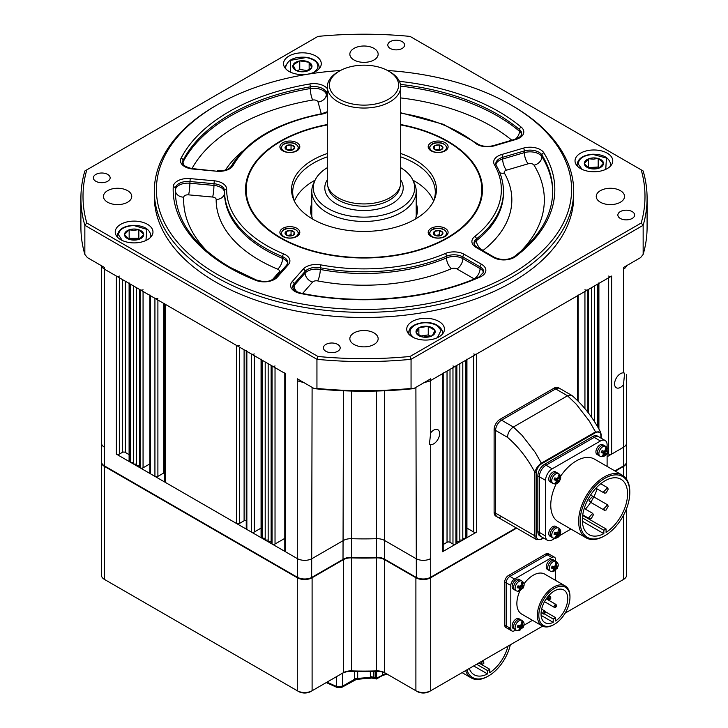 <?xml version="1.0" encoding="UTF-8"?>
<svg xmlns="http://www.w3.org/2000/svg" width="728" height="728" viewBox="0 0 728 728"><rect width="100%" height="100%" fill="white"/><g stroke="black" fill="none" stroke-linecap="round" stroke-linejoin="round"><path stroke-width="1.09" d="M217.208 274.338A207.598 119.856 0 0 0 510.792 274.338A207.598 119.856 0 0 0 510.801 104.841A207.598 119.856 0 0 0 510.792 104.841L512.275 105.697A209.7 121.066 180 0 1 512.285 105.697A209.7 121.066 180 0 1 573.7 191.3A209.7 121.066 180 0 1 444.244 303.157A209.7 121.066 180 0 1 215.725 276.913A209.7 121.066 180 0 1 154.3 191.3A209.7 121.066 180 0 1 215.716 105.697L217.199 104.841A207.598 119.856 0 0 0 217.208 274.338M632.177 211.602A8.39 4.841 0 0 0 623.041 210.556A8.39 4.841 0 0 0 617.863 215.024A8.39 4.841 0 0 0 620.32 218.455A8.39 4.841 0 0 0 629.456 219.501A8.39 4.841 0 0 0 634.634 215.024A8.39 4.841 0 0 0 632.177 211.602M337.728 344.426A8.39 4.841 0 0 0 328.592 343.37A8.39 4.841 0 0 0 323.414 347.848A8.39 4.841 0 0 0 325.871 351.269A8.39 4.841 0 0 0 335.007 352.325A8.39 4.841 0 0 0 340.185 347.848A8.39 4.841 0 0 0 337.728 344.426M107.68 174.42A8.39 4.841 0 0 0 98.544 173.373A8.39 4.841 0 0 0 93.366 177.85A8.39 4.841 0 0 0 95.823 181.272A8.39 4.841 0 0 0 104.959 182.319A8.39 4.841 0 0 0 110.137 177.85A8.39 4.841 0 0 0 107.68 174.42M402.129 41.605A8.39 4.841 0 0 0 392.993 40.559A8.39 4.841 0 0 0 387.815 45.027A8.39 4.841 0 0 0 390.272 48.458A8.39 4.841 0 0 0 399.408 49.504A8.39 4.841 0 0 0 404.586 45.027A8.39 4.841 0 0 0 402.129 41.605M315.743 56.001A18.873 10.893 0 0 0 295.177 53.645A18.873 10.893 0 0 0 283.529 63.709A18.873 10.893 0 0 0 289.052 71.417A18.873 10.893 0 0 0 309.618 73.774A18.873 10.893 0 0 0 321.276 63.709A18.873 10.893 0 0 0 315.743 56.001M147.447 224.297A18.873 10.893 0 0 0 126.881 221.94A18.873 10.893 0 0 0 115.233 232.005A18.873 10.893 0 0 0 120.757 239.703A18.873 10.893 0 0 0 141.323 242.069A18.873 10.893 0 0 0 152.971 232.005A18.873 10.893 0 0 0 147.447 224.297M438.948 321.467A18.873 10.893 0 0 0 418.382 319.101A18.873 10.893 0 0 0 406.724 329.165A18.873 10.893 0 0 0 412.257 336.873A18.873 10.893 0 0 0 432.823 339.239A18.873 10.893 0 0 0 444.471 329.165A18.873 10.893 0 0 0 438.948 321.467M607.243 153.171A18.873 10.893 0 0 0 586.677 150.805A18.873 10.893 0 0 0 575.029 160.87A18.873 10.893 0 0 0 580.553 168.578A18.873 10.893 0 0 0 601.119 170.944A18.873 10.893 0 0 0 612.767 160.87A18.873 10.893 0 0 0 607.243 153.171M327.3 124.552A118.482 68.405 0 0 0 245.518 189.589A118.482 68.405 0 0 0 280.225 237.956A118.482 68.405 0 0 0 409.336 252.789A118.482 68.405 0 0 0 482.482 189.589A118.482 68.405 0 0 0 447.775 141.223A118.482 68.405 0 0 0 400.7 124.552M154.3 191.3L154.3 196.442A209.7 121.066 0 0 0 215.725 282.045A209.7 121.066 0 0 0 444.244 308.29A209.7 121.066 0 0 0 573.7 196.442L573.7 191.3M374.01 48.403A14.151 8.172 0 0 0 358.586 46.628A14.151 8.172 0 0 0 349.849 54.181A14.151 8.172 0 0 0 353.99 59.96A14.151 8.172 0 0 0 369.414 61.734A14.151 8.172 0 0 0 378.151 54.181A14.151 8.172 0 0 0 374.01 48.403M127.609 190.663A14.151 8.172 0 0 0 112.185 188.889A14.151 8.172 0 0 0 103.449 196.442A14.151 8.172 0 0 0 107.598 202.22A14.151 8.172 0 0 0 123.023 203.986A14.151 8.172 0 0 0 131.759 196.442A14.151 8.172 0 0 0 127.609 190.663M374.01 332.914A14.151 8.172 0 0 0 358.586 331.14A14.151 8.172 0 0 0 349.849 338.693A14.151 8.172 0 0 0 353.99 344.471A14.151 8.172 0 0 0 369.414 346.246A14.151 8.172 0 0 0 378.151 338.693A14.151 8.172 0 0 0 374.01 332.914M620.402 190.663A14.151 8.172 0 0 0 604.977 188.889A14.151 8.172 0 0 0 596.241 196.442A14.151 8.172 0 0 0 600.391 202.22A14.151 8.172 0 0 0 615.815 203.986A14.151 8.172 0 0 0 624.551 196.442A14.151 8.172 0 0 0 620.402 190.663M641.195 169.852L410.055 36.4A280.999 162.235 0 0 0 317.945 36.4L86.805 169.852A280.999 162.235 0 0 0 86.805 223.023L317.945 356.474A280.999 162.235 0 0 0 410.055 356.474L641.195 223.023A280.999 162.235 0 0 0 641.195 169.852L643.152 170.98A283.092 163.445 180 0 1 647.092 198.153A283.092 163.445 180 0 1 643.152 225.316L411.056 359.314A283.092 163.445 180 0 1 316.944 359.314L316.944 388.424A283.092 163.445 0 0 0 411.056 388.424L413.641 388.652A280.999 162.235 180 0 1 314.36 388.652L297.279 378.788L297.279 380.498A10.483 6.052 0 0 0 303.203 382.209A10.483 6.052 180 0 1 297.279 380.498L297.279 558.567A10.483 6.052 0 0 0 312.103 558.567L343.461 540.458A10.483 6.052 180 0 1 351.46 538.693A225.425 130.148 0 0 0 376.54 538.693A10.483 6.052 180 0 1 384.539 540.458L415.897 558.567L384.539 540.458A10.483 6.052 0 0 0 376.54 538.693A225.425 130.148 180 0 1 351.46 538.693A10.483 6.052 0 0 0 343.461 540.458L312.103 558.567A10.483 6.052 180 0 1 297.279 558.567L116.371 454.117A2.093 1.21 0 0 0 119.337 454.117L122.304 452.406A2.093 1.21 0 0 1 125.271 452.406L129.102 454.627M410.055 356.474L411.056 359.314L411.056 388.424M641.195 223.023L643.152 225.316L643.152 254.427L640.576 257.63L623.486 267.495L623.486 269.205A10.483 6.052 0 0 0 626.453 265.784A10.483 6.052 180 0 1 623.486 269.205L623.486 372.854A8.39 4.841 120 0 0 620.52 373.646A8.39 4.841 120 0 0 615.042 381.044A8.39 4.841 120 0 0 616.325 387.76A8.39 4.841 120 0 0 620.52 387.341A8.39 4.841 120 0 0 623.486 384.721L623.486 447.274A10.483 6.052 0 0 0 626.562 442.988A10.483 6.052 180 0 1 623.486 447.274L607.106 456.729M608.663 276.058A2.093 1.21 180 0 0 611.629 276.058L430.721 380.498L430.721 378.788L413.641 388.652M643.152 254.427A283.092 163.445 0 0 0 647.092 227.254L647.092 198.153M317.945 356.474L316.944 359.314L84.848 225.316A283.092 163.445 180 0 1 80.908 198.153L80.908 227.254A283.092 163.445 0 0 0 84.848 254.427L87.424 257.63L104.513 267.495L104.513 269.205L285.412 373.646A2.093 1.21 180 0 1 284.794 372.791M86.805 223.023L84.848 225.316L84.848 254.427M80.908 198.153A283.092 163.445 180 0 1 84.848 170.98L86.805 169.852M430.721 432.778L429.393 444.207L430.721 444.644A8.39 4.841 120 0 0 433.688 443.843A8.39 4.841 120 0 0 439.175 436.454A8.39 4.841 120 0 0 437.883 429.729A8.39 4.841 120 0 0 433.688 430.148A8.39 4.841 120 0 0 430.721 432.778L430.721 380.498A10.483 6.052 180 0 1 424.797 382.209A10.483 6.052 180 0 0 430.721 380.498L442.588 373.646A2.093 1.21 0 0 0 443.206 372.791M101.438 265.72L101.438 442.988A10.483 6.052 180 0 0 104.513 447.274A10.483 6.052 180 0 1 101.438 442.988L101.438 461.652A10.483 6.052 0 0 0 104.513 465.938L104.513 269.205A10.483 6.052 180 0 1 101.547 265.784A10.483 6.052 180 0 0 104.513 269.205L116.371 276.058A2.093 1.21 0 0 0 119.337 276.058M314.36 388.652L316.944 388.424M512.285 105.697L510.801 104.841A207.598 119.856 0 0 0 387.542 70.507M340.458 70.507A207.598 119.856 0 0 0 217.199 104.841M623.486 372.854L624.615 373.173L623.486 384.721M611.629 276.058L611.629 454.117L623.486 447.274L623.486 465.938A10.483 6.052 0 0 0 626.562 461.652L626.562 374.501M611.629 454.117A2.093 1.21 180 0 1 608.663 454.117L607.106 453.226M473.728 355.674L473.728 532.022A2.093 1.21 0 0 0 476.694 532.022L442.588 551.715A2.093 1.21 0 0 0 443.206 550.859L443.206 373.291M473.728 532.022L466.93 528.1M466.311 538.019L465.765 538.329L465.765 360.269L466.311 359.951L466.311 538.019A2.093 1.21 0 0 0 466.93 537.164L466.93 359.596M462.799 538.329L465.765 538.329M459.832 540.049L462.799 540.049L462.799 361.98M456.866 541.759L459.832 541.759L459.832 363.691M452.971 365.938A2.093 1.21 0 0 0 455.937 365.938L456.866 365.401L456.866 543.47L455.937 544.007A2.093 1.21 0 0 1 452.971 544.007L450.004 542.296A2.093 1.21 0 0 0 447.038 542.296L443.206 544.508M104.959 466.193L104.513 465.938L104.959 466.193A9.855 5.688 180 0 1 104.95 466.184L297.279 577.222A10.483 6.052 0 0 0 312.103 577.222L343.461 559.122A10.483 6.052 180 0 1 351.46 557.357A225.425 130.148 0 0 0 376.54 557.357A10.483 6.052 180 0 1 384.539 559.122L415.897 577.222A10.483 6.052 0 0 0 430.721 577.222L430.721 558.567A10.483 6.052 180 0 1 415.897 558.567A10.483 6.052 180 0 0 430.721 558.567L430.721 444.644M285.412 373.646L285.412 551.715L297.279 558.567L297.716 577.486A9.855 5.688 180 0 0 311.657 577.486L312.103 387.341M285.412 551.715A2.093 1.21 180 0 1 284.794 550.859L284.794 373.291M275.029 367.658L275.029 544.007L284.794 538.374M275.029 544.007A2.093 1.21 180 0 1 272.063 544.007L271.135 543.47L271.135 365.401L272.063 365.938L272.063 544.007M271.135 541.759L268.168 541.759L268.168 363.691M268.168 540.049L265.201 540.049L265.201 361.98M265.201 538.329L261.689 538.019A2.093 1.21 180 0 1 261.07 537.164L261.07 359.596M254.272 355.674L254.272 532.022L261.07 528.1M254.272 532.022A2.093 1.21 180 0 1 251.306 532.022L246.856 529.456A2.093 1.21 180 0 1 246.246 528.601L246.246 351.033M246.246 520.475A2.093 1.21 0 0 0 244.108 520.766L239.448 523.459A2.093 1.21 180 0 1 236.482 523.459L165.311 482.373A2.093 1.21 0 0 1 164.692 481.517L164.692 303.949M163.718 303.385L163.718 473.018A2.093 1.21 180 0 1 164.692 472.7M163.718 473.018L157.894 476.376A2.093 1.21 0 0 1 154.928 476.376L150.478 473.81A2.093 1.21 0 0 1 149.868 472.954L149.868 295.386M140.094 467.822L139.548 467.503L139.548 289.435L140.094 289.753L140.094 467.822A2.093 1.21 0 0 0 143.061 467.822L149.868 463.891M136.591 287.724L136.591 465.793L139.548 465.793M133.624 286.013L133.624 464.082L136.591 464.082M129.102 282.901A2.093 1.21 0 0 0 129.721 283.756L130.658 284.302L130.658 462.371L133.624 462.371M130.658 462.371L129.721 461.825A2.093 1.21 0 0 1 129.102 460.97L129.102 283.401M140.094 289.753A2.093 1.21 0 0 0 143.061 289.753M149.868 294.886A2.093 1.21 0 0 0 150.478 295.741L154.928 298.316A2.093 1.21 0 0 0 157.894 298.316M164.692 303.449A2.093 1.21 0 0 0 165.311 304.304L236.482 345.4L236.482 523.459M239.448 345.4A2.093 1.21 180 0 1 236.482 345.4M254.272 353.954A2.093 1.21 180 0 1 251.306 353.954L246.856 351.387A2.093 1.21 180 0 1 246.246 350.532M262.235 538.329L262.235 360.269L261.689 359.951A2.093 1.21 180 0 1 261.07 359.095M275.029 365.938A2.093 1.21 180 0 1 272.063 365.938M466.311 359.951A2.093 1.21 0 0 0 466.93 359.095M473.728 353.954A2.093 1.21 0 0 0 476.694 353.954L577.522 295.741L577.522 400.582M578.132 294.886A2.093 1.21 180 0 1 577.522 295.741M588.452 412.985L588.452 289.435L587.905 289.753A2.093 1.21 180 0 1 584.939 289.753M591.409 287.724L591.409 417.026M594.376 286.013L594.376 421.43M598.898 282.901A2.093 1.21 180 0 1 598.28 283.756L597.342 284.302L597.342 426.271M296.906 142.715A9.964 5.751 0 0 0 286.049 141.469A9.964 5.751 0 0 0 279.898 146.783A9.964 5.751 0 0 0 282.819 150.851A9.964 5.751 0 0 0 293.675 152.097A9.964 5.751 0 0 0 299.818 146.783A9.964 5.751 0 0 0 296.906 142.715M296.906 228.328A9.964 5.751 0 0 0 286.049 227.081A9.964 5.751 0 0 0 279.898 232.396A9.964 5.751 0 0 0 282.819 236.464A9.964 5.751 0 0 0 293.675 237.71A9.964 5.751 0 0 0 299.818 232.396A9.964 5.751 0 0 0 296.906 228.328M445.181 142.715A9.964 5.751 0 0 0 434.325 141.469A9.964 5.751 0 0 0 428.182 146.783A9.964 5.751 0 0 0 431.094 150.851A9.964 5.751 0 0 0 441.951 152.097A9.964 5.751 0 0 0 448.102 146.783A9.964 5.751 0 0 0 445.181 142.715M445.181 228.328A9.964 5.751 0 0 0 434.325 227.081A9.964 5.751 0 0 0 428.182 232.396A9.964 5.751 0 0 0 431.094 236.464A9.964 5.751 0 0 0 441.951 237.71A9.964 5.751 0 0 0 448.102 232.396A9.964 5.751 0 0 0 445.181 228.328M311.784 203.476A53.472 30.876 0 0 0 310.528 210.137A53.472 30.876 0 0 0 312.904 219.237M311.784 208.618A53.472 30.876 0 0 0 310.71 212.703M433.415 201.556A71.299 41.159 0 0 0 435.299 192.156A71.299 41.159 0 0 0 414.414 163.054A71.299 41.159 0 0 0 400.7 156.866M327.3 156.866A71.299 41.159 0 0 0 292.702 192.156A71.299 41.159 0 0 0 294.585 201.556M433.579 201.146A71.299 41.159 0 0 0 414.414 181.026A71.299 41.159 0 0 0 412.903 180.18M315.097 180.18A71.299 41.159 0 0 0 294.421 201.146M327.3 153.526A72.445 41.824 0 0 0 293.994 200.355A72.445 41.824 0 0 0 312.776 219.164A72.445 41.824 0 0 0 382.801 229.984A72.445 41.824 0 0 0 434.006 200.355A72.445 41.824 0 0 0 415.224 160.014A72.445 41.824 0 0 0 400.7 153.526M327.3 124.934A117.854 68.041 0 0 0 280.662 141.478A117.854 68.041 0 0 0 280.671 237.701A117.854 68.041 0 0 0 447.329 237.701A117.854 68.041 0 0 0 447.338 141.478A117.854 68.041 0 0 0 447.329 141.478L447.775 141.733A118.482 68.405 0 0 1 482.482 189.844M280.444 141.605A118.482 68.405 0 0 0 280.225 141.733A118.482 68.405 0 0 0 245.518 189.844M447.329 141.478A117.854 68.041 0 0 0 400.7 124.934M415.096 219.237A53.472 30.876 0 0 0 417.472 210.137A53.472 30.876 0 0 0 416.216 203.476M417.29 212.703A53.472 30.876 0 0 0 416.216 208.618M292.128 152.261A8.317 4.805 180 0 1 281.854 148.949A8.317 4.805 180 0 1 287.587 143.025A8.317 4.805 180 0 1 297.861 146.328A8.317 4.805 180 0 1 292.128 152.261M288.752 150.341L293.266 149.604A4.805 2.776 180 0 1 291.173 150.314A4.805 2.776 180 0 1 288.752 150.341L285.203 148.403L286.386 145.691L286.386 149.322M287.251 149.832L291.045 149.213L292.338 149.932M293.266 149.604L294.522 146.874L291.045 144.927L286.386 145.691M291.045 149.213L291.045 144.927M291.1 144.963A4.805 2.776 180 0 1 294.467 146.847M294.503 146.919A4.805 2.776 180 0 1 293.357 149.549M288.625 150.323A4.805 2.776 180 0 1 285.258 148.439M285.221 148.366A4.805 2.776 180 0 1 286.368 145.737M286.459 145.682A4.805 2.776 180 0 1 290.973 144.945M440.413 152.261A8.317 4.805 180 0 1 430.139 148.949A8.317 4.805 180 0 1 435.872 143.025A8.317 4.805 180 0 1 446.146 146.328A8.317 4.805 180 0 1 440.413 152.261M437.028 150.341L441.541 149.604A4.805 2.776 180 0 1 439.448 150.314A4.805 2.776 180 0 1 437.028 150.341L433.479 148.403L434.661 145.691L434.661 149.322M435.535 149.832L439.321 149.213L440.613 149.932M441.541 149.604L442.797 146.874L439.321 144.927L434.661 145.691M439.321 149.213L439.321 144.927M439.375 144.963A4.805 2.776 180 0 1 442.742 146.847M442.779 146.919A4.805 2.776 180 0 1 441.632 149.549M436.9 150.323A4.805 2.776 180 0 1 433.533 148.439M433.497 148.366A4.805 2.776 180 0 1 434.643 145.737M434.734 145.682A4.805 2.776 180 0 1 439.248 144.945M440.413 237.865A8.317 4.805 180 0 1 430.139 234.562A8.317 4.805 180 0 1 435.872 228.628A8.317 4.805 180 0 1 446.146 231.941A8.317 4.805 180 0 1 440.413 237.865M437.028 235.945L441.541 235.208A4.805 2.776 180 0 1 439.448 235.918A4.805 2.776 180 0 1 437.028 235.945L433.479 234.016L434.643 231.34L434.661 234.935M435.535 235.444L439.321 234.816L440.613 235.544M441.541 235.208L442.742 232.45L439.321 230.539L434.643 231.34A4.805 2.776 180 0 0 433.497 233.97M439.321 234.816L439.321 230.539M439.375 230.567A4.805 2.776 180 0 1 442.742 232.45M442.779 232.532A4.805 2.776 180 0 1 441.632 235.153M436.9 235.927A4.805 2.776 180 0 1 433.533 234.043M434.734 231.286A4.805 2.776 180 0 1 439.248 230.548M292.128 237.865A8.317 4.805 180 0 1 281.854 234.562A8.317 4.805 180 0 1 287.587 228.628A8.317 4.805 180 0 1 297.861 231.941A8.317 4.805 180 0 1 292.128 237.865M288.752 235.945L293.266 235.208A4.805 2.776 180 0 1 291.173 235.918A4.805 2.776 180 0 1 288.752 235.945L285.203 234.016L286.368 231.34L286.386 234.935M287.251 235.444L291.045 234.816L292.338 235.544M293.266 235.208L294.467 232.45L291.045 230.539L286.368 231.34A4.805 2.776 180 0 0 285.221 233.97M291.045 234.816L291.045 230.539M291.1 230.567A4.805 2.776 180 0 1 294.467 232.45M294.503 232.532A4.805 2.776 180 0 1 293.357 235.153M288.625 235.927A4.805 2.776 180 0 1 285.258 234.043M286.459 231.286A4.805 2.776 180 0 1 290.973 230.548M428.392 326.435A9.591 5.542 180 0 1 432.496 327.882A9.591 5.542 180 0 1 434.862 330.294L434.944 330.485A9.591 5.542 180 0 1 432.387 335.644L432.159 335.781A9.591 5.542 180 0 1 423.123 337.091L422.813 337.037A9.591 5.542 180 0 1 416.334 333.178L416.261 332.987A9.591 5.542 180 0 1 418.809 327.827L419.046 327.691A9.591 5.542 180 0 1 428.073 326.39L434.862 330.294M430.603 336.318L428.255 334.916L420.293 336.072M418.864 335.217L418.864 327.718M418.809 327.827L416.261 332.987M428.255 334.916L428.255 326.362M428.073 326.39L419.046 327.691M432.387 335.644L434.944 330.485M423.123 337.091L432.159 335.781M416.334 333.178L422.813 337.037M597.997 158.431L593.356 159.177L588.715 158.786A9.591 5.542 180 0 1 593.275 157.912A9.591 5.542 180 0 1 597.997 158.431L598.298 158.522A9.591 5.542 180 0 1 603.457 162.99L603.476 163.181A9.591 5.542 180 0 1 599.353 167.995L598.189 166.985L588.242 167.686M603.476 163.181L599.08 168.104A9.591 5.542 180 0 1 589.798 168.45L589.498 168.359A9.591 5.542 180 0 1 584.338 163.891L584.32 163.7A9.591 5.542 180 0 1 588.442 158.886L588.715 158.786M584.338 163.891L589.498 168.359M588.524 167.349L588.524 158.786M588.442 158.886L584.32 163.7M598.189 166.985L598.189 158.431M603.457 162.99L598.298 158.522M589.798 168.45L599.08 168.104M304.868 71.626A9.591 5.542 180 0 1 300.054 71.644A9.591 5.542 180 0 1 295.841 70.316L295.604 70.188A9.591 5.542 180 0 1 293.056 65.01L293.138 64.828A9.591 5.542 180 0 1 299.618 60.979L299.936 60.925A9.591 5.542 180 0 1 308.963 62.235L309.2 62.371A9.591 5.542 180 0 1 311.739 67.54L311.657 67.722A9.591 5.542 180 0 1 305.178 71.581L300.355 71.544L295.841 70.316M307.698 70.616L299.754 69.46L297.397 70.862M309.145 62.262L309.145 69.752M311.739 67.54L309.2 62.371M305.178 71.581L311.657 67.722M293.056 65.01L295.604 70.188M299.754 69.46L299.754 60.897M299.618 60.979L293.138 64.828M308.963 62.235L299.936 60.925M129.347 229.766A9.591 5.542 180 0 1 133.979 229.029A9.591 5.542 180 0 1 138.657 229.693L138.939 229.784A9.591 5.542 180 0 1 143.689 234.407L143.698 234.598A9.591 5.542 180 0 1 139.139 239.285L138.857 239.385A9.591 5.542 180 0 1 129.557 239.448L129.266 239.357A9.591 5.542 180 0 1 124.515 234.734L124.506 234.543A9.591 5.542 180 0 1 129.065 229.857L133.998 230.294L138.657 229.693M139.612 239.002L138.839 238.256L129.156 238.32L128.556 238.939M124.515 234.734L129.266 239.357M129.156 238.32L129.156 229.766M129.065 229.857L124.506 234.543M138.839 238.256L138.839 229.693M143.689 234.407L138.939 229.784M139.139 239.285L143.698 234.598M129.557 239.448L138.857 239.385M357.685 671.525L357.685 678.405L370.379 677.359L370.315 671.525M376.604 671.371L376.613 678.196L376.103 678.742L375.12 678.059L375.12 671.416M375.166 678.341A1.046 0.701 171.1 0 0 376.613 678.196L385.904 673.427M373.555 671.462L373.218 677.622M355.209 679.106L354.445 679.106A4.195 2.421 0 0 1 357.685 678.405L356.529 679.342L371.899 678.059L370.379 677.359A4.195 2.43 -11.1 0 1 373.537 677.641M326.253 682.573L337.219 687.523A2.093 1.356 -66.6 0 1 336.573 686.449L336.573 676.621M342.497 673.209L342.497 686.231L336.573 686.449A469.724 271.198 -120 0 1 326.981 682.154M357.666 678.478A4.195 2.566 -3.1 0 0 354.445 679.333L342.497 686.231A2.093 1.21 60 0 1 342.069 687.196L342.069 687.196A2.093 1.21 60 0 1 341.204 687.187M376.604 678.059A1.046 0.61 180 0 1 375.12 678.059A469.724 271.198 -120 0 1 373.555 677.459A4.195 2.421 0 0 0 370.315 676.749M608.217 506.26L607.562 504.813L603.767 508.827L604.422 510.264L606.096 510.046L608.217 506.26M593.384 514.814L592.738 513.376L588.943 517.39L589.589 518.827L591.273 518.609L593.384 514.814M608.217 489.134L607.562 487.696L603.767 491.7L604.422 493.138L606.096 492.92L608.217 489.134M593.384 497.697L592.738 496.259L588.943 500.263L589.589 501.701L591.273 501.483L593.384 497.697M629.793 492.601A35.126 20.275 120 0 0 604.95 478.26A35.126 20.275 120 0 0 580.116 521.284A35.126 20.275 120 0 0 604.95 535.617A35.126 20.275 120 0 0 629.793 492.601L629.793 491.746A36.172 20.884 -60 0 0 622.294 475.184L594.421 459.095A36.172 20.884 120 0 0 560.524 476.34M604.95 535.617L604.213 536.045A36.172 20.884 -60 0 1 586.122 537.837A36.172 20.884 -60 0 1 578.633 521.284A36.172 20.884 -60 0 1 594.421 484.875A36.172 20.884 -60 0 1 622.294 475.184M585.376 509.127A31.977 18.464 120 0 0 590.672 502.329M593.82 496.878A31.977 18.464 120 0 0 597.06 488.898M606.069 532.377A31.977 18.464 120 0 0 627.563 493.884A31.977 18.464 120 0 0 620.939 479.242A31.977 18.464 120 0 0 596.296 487.815A31.977 18.464 120 0 0 582.336 519.992A31.977 18.464 120 0 0 588.961 534.634A31.977 18.464 120 0 0 603.84 533.66L603.84 530.266L606.069 528.983L606.069 532.377M556.228 483.765A36.172 20.884 120 0 0 550.759 505.187A36.172 20.884 120 0 0 558.249 521.749L586.122 537.837M607.106 466.411L607.106 453.044M607.106 447.738L607.106 444.835A9.437 5.451 120 0 0 605.15 440.513A9.437 5.451 120 0 0 600.427 440.977L552.243 468.805A9.437 5.451 120 0 0 545.563 480.362L545.563 536.008A9.437 5.451 120 0 0 547.52 540.322A9.437 5.451 120 0 0 552.243 539.858L554.754 538.401M559.432 535.708L570.934 529.065M547.52 540.322L539.812 535.872A9.437 5.451 -60 0 1 537.856 531.549L539.339 532.414A9.437 5.451 120 0 0 541.295 536.727A9.437 5.451 -60 0 1 539.339 532.414L539.339 476.767L539.339 532.414L545.563 536.008M537.856 531.549L537.856 475.912A9.437 5.451 -60 0 1 544.526 464.355L546.009 465.21A9.437 5.451 120 0 0 539.339 476.767A9.437 5.451 -60 0 1 546.009 465.21L594.203 437.382L546.009 465.21L552.243 468.805M544.526 464.355L592.719 436.527A9.437 5.451 -60 0 1 597.442 436.063L598.926 436.918A9.437 5.451 120 0 0 594.203 437.382A9.437 5.451 -60 0 1 598.926 436.918L605.15 440.513M603.84 533.66L582.373 521.266M603.84 530.266L582.409 517.899M606.069 528.983L582.655 515.47M601.182 438.22L601.182 434.652A1.046 0.61 180 0 1 600.873 435.089C600.454 431.895 598.725 431.049 595.686 432.559A1.046 0.61 -120 0 0 595.513 431.904L600.664 432.323C593.138 417.79 583.619 405.569 572.117 395.65L567.512 395.777L513.395 427.027L522.094 435.362L535.135 452.243L541.386 463.154L595.513 431.904L589.252 420.993L576.212 404.122L567.512 395.777L555.655 388.925A8.39 4.841 -60 0 1 559.841 388.515A8.39 4.841 120 0 0 555.655 388.925L501.528 420.174A8.39 4.841 120 0 0 495.595 430.448L495.595 513.149L495.595 430.448A8.39 4.841 -60 0 1 501.528 420.174L555.655 388.925L554.172 388.07A8.39 4.841 -60 0 1 558.358 387.66L571.671 395.34M541.559 463.8C538.52 465.811 536.791 468.65 536.372 472.326A1.046 0.61 180 0 1 534.889 472.326C535.899 468.504 538.065 465.447 541.386 463.154A1.046 0.61 -120 0 1 541.559 463.8L595.686 432.559M501.528 516.571A8.39 4.841 -60 0 1 497.333 516.989A8.39 4.841 -60 0 1 495.595 513.149L534.889 535.835L534.889 472.326C527.509 458.331 518.363 446.655 507.462 437.3L494.112 429.593A8.39 4.841 -60 0 1 500.045 419.319L554.172 388.07M500.045 419.319L513.395 427.027C509.791 429.511 507.807 432.933 507.462 437.3M536.372 472.326L536.372 535.835A1.046 0.61 180 0 1 534.889 535.835A8.39 4.841 -60 0 0 536.627 539.675L495.85 516.134A8.39 4.841 -60 0 1 494.112 512.294L494.112 429.593M497.333 516.989A8.39 4.841 -60 0 1 495.595 513.149L494.112 512.294M555.455 538.156L558.149 535.326L559.586 535.335L560.414 533.433L558.977 533.424L559.705 529.684L558.476 529.438L557.748 533.178L554.873 532.332L554.044 534.234L556.92 535.08L554.754 537.983L555.455 538.156M560.414 533.433L559.705 533.569A2.521 1.456 120 0 0 559.468 532.305M557.657 536.445A2.521 1.456 120 0 0 558.876 535.462L559.586 535.335L557.339 534.043L557.712 533.169M552.006 537.237A5.66 3.267 -60 0 1 551.415 537.009A5.66 3.267 -60 0 1 551.151 530.958A5.66 3.267 -60 0 1 556.474 526.981A5.66 3.267 -60 0 1 557.075 527.209L558.558 528.064C560.533 529.383 561.151 531.203 560.433 533.533M557.912 532.805L558.977 533.424M555.027 533.979L557.339 534.043M555.182 533.606L558.149 535.326M555.173 537.765L555.983 538.229M554.408 533.624L556.92 535.08M551.415 537.009L549.931 536.154A5.66 3.267 -60 0 1 549.667 530.102A5.66 3.267 -60 0 1 554.991 526.126A5.66 3.267 -60 0 1 555.591 526.353L557.075 527.209A5.66 3.267 -60 0 0 556.474 526.981A5.66 3.267 -60 0 0 551.151 530.958A5.66 3.267 -60 0 0 551.415 537.009L552.898 537.874A5.66 3.267 -60 0 1 552.634 531.813A5.66 3.267 -60 0 1 557.957 527.836A5.66 3.267 -60 0 1 558.558 528.064M555.455 483.71L558.149 480.871L559.586 480.89L560.414 478.988L558.977 478.979L559.705 475.238L558.476 474.993L557.748 478.733L554.873 477.887L554.044 479.788L556.92 480.626L554.754 483.538L555.455 483.71M560.414 478.988L559.705 479.124A2.521 1.456 120 0 0 559.468 477.85M557.657 482A2.521 1.456 120 0 0 558.876 481.017L559.586 480.89L557.339 479.588L557.712 478.724M552.006 482.791A5.66 3.267 -60 0 1 551.415 482.564A5.66 3.267 -60 0 1 551.151 476.512A5.66 3.267 -60 0 1 556.474 472.536A5.66 3.267 -60 0 1 557.075 472.763L558.558 473.619C560.533 474.938 561.151 476.758 560.433 479.088M557.912 478.36L558.977 478.979M555.027 479.534L557.339 479.588M555.182 479.16L558.149 480.871M555.173 483.31L555.983 483.783M554.408 479.179L556.92 480.626M551.415 482.564L549.931 481.709A5.66 3.267 -60 0 1 549.667 475.657A5.66 3.267 -60 0 1 554.991 471.68A5.66 3.267 -60 0 1 555.591 471.899L557.075 472.763A5.66 3.267 -60 0 0 556.474 472.536A5.66 3.267 -60 0 0 551.151 476.512A5.66 3.267 -60 0 0 551.415 482.564L552.898 483.419A5.66 3.267 -60 0 1 552.634 477.368A5.66 3.267 -60 0 1 557.957 473.391A5.66 3.267 -60 0 1 558.558 473.619M602.602 456.483L605.305 453.653L606.733 453.662L607.562 451.769L606.133 451.751L606.861 448.011L605.632 447.766L604.904 451.506L602.029 450.659L601.201 452.561L604.076 453.408L601.901 456.31L602.602 456.483M607.562 451.769L606.861 451.897A2.521 1.456 120 0 0 606.615 450.632M604.813 454.773A2.521 1.456 120 0 0 606.033 453.799L606.733 453.662L604.495 452.37L604.868 451.506M599.162 455.564A5.66 3.267 -60 0 1 598.562 455.346A5.66 3.267 -60 0 1 598.307 449.285A5.66 3.267 -60 0 1 603.63 445.309A5.66 3.267 -60 0 1 604.222 445.536L605.705 446.391C607.68 447.711 608.308 449.531 607.58 451.861M605.059 451.132L606.133 451.751M602.174 452.306L604.495 452.37M602.338 451.942L605.305 453.653M602.329 456.092L603.139 456.556M601.555 451.952L604.076 453.408M598.562 455.346L597.078 454.49A5.66 3.267 -60 0 1 596.824 448.43A5.66 3.267 -60 0 1 602.147 444.453A5.66 3.267 -60 0 1 602.739 444.681L604.222 445.536A5.66 3.267 -60 0 0 603.63 445.309A5.66 3.267 -60 0 0 598.307 449.285A5.66 3.267 -60 0 0 598.562 455.346L600.045 456.201A5.66 3.267 -60 0 1 599.79 450.141A5.66 3.267 -60 0 1 605.114 446.173A5.66 3.267 -60 0 1 605.705 446.391M483.765 661.743L483.792 663.663L481.781 664.227L481.435 663.454C482.227 661.233 483.019 660.778 483.811 662.089L482.582 660.806M469.26 668.495A28.938 16.708 120 0 0 474.155 674.756A28.938 16.708 120 0 0 487.514 673.928L487.514 670.543L489.744 669.26L489.744 672.645A28.938 16.708 120 0 0 507.998 646.127M466.921 669.842A32.087 18.528 120 0 0 488.625 675.893A32.087 18.528 120 0 0 510.337 644.78M488.625 675.893L487.887 676.321A33.133 19.128 -60 0 1 471.325 677.959A33.133 19.128 -60 0 1 465.638 670.588M487.514 673.928L473.682 665.947M487.514 670.543L476.622 664.255L475.002 665.183M489.744 669.26L478.842 662.962M623.486 465.938L623.041 466.193A9.855 5.688 180 0 1 623.041 466.193L614.878 470.907M430.284 577.486L430.721 577.222L430.284 577.486A9.855 5.688 180 0 1 416.343 577.486L415.897 387.341M384.985 559.377L384.539 559.122L384.985 559.377A11.111 6.415 0 0 0 376.512 557.511A224.797 129.784 180 0 1 351.488 557.511A11.111 6.415 0 0 0 343.015 559.377L343.461 390.763M101.438 374.501L101.438 393.166M430.721 577.222L516.197 527.882M516.643 528.137L430.721 577.741A10.483 6.052 180 0 1 415.897 577.741L384.539 559.632A10.483 6.052 0 0 0 376.54 557.875A225.425 130.148 180 0 1 351.46 557.875A10.483 6.052 0 0 0 343.461 559.632L312.103 577.741A10.483 6.052 180 0 1 297.279 577.741L104.513 466.448A10.483 6.052 180 0 1 101.438 462.171L101.438 575.175A10.483 6.052 0 0 0 104.513 579.452L297.279 690.745A10.483 6.052 0 0 0 312.103 690.745L343.461 672.636A10.483 6.052 180 0 1 351.46 670.879A225.425 130.148 0 0 0 376.54 670.879A10.483 6.052 180 0 1 384.539 672.636L415.897 690.745A10.483 6.052 0 0 0 430.721 690.745L542.615 626.144M565.128 613.149L623.486 579.452A10.483 6.052 0 0 0 626.562 575.175L626.562 508.608M626.553 461.916A10.483 6.052 180 0 1 626.562 462.171A10.483 6.052 180 0 1 623.486 466.448L615.324 471.162M105.997 580.307L104.513 579.452L105.997 580.307A8.39 4.841 180 0 1 105.979 580.298M101.438 506.688L101.438 393.684M386.022 673.5L384.539 672.636L386.022 673.5A12.585 7.262 0 0 0 376.431 671.38A223.332 128.938 180 0 1 351.569 671.38A12.585 7.262 0 0 0 341.978 673.5L343.461 672.636L343.461 559.632M312.103 577.741L312.103 690.745L310.619 691.6A8.39 4.841 180 0 1 298.753 691.6L297.279 690.745L297.279 577.741M622.021 580.298A8.39 4.841 180 0 1 622.003 580.307L623.486 579.452L623.486 515.333M429.247 691.6L430.721 690.745L429.247 691.6A8.39 4.841 180 0 1 417.381 691.6L415.897 690.745L415.897 577.741M554.39 588.351A22.022 12.713 120 0 0 538.82 615.324A22.022 12.713 120 0 0 554.39 624.315L553.653 624.742A23.069 13.313 -60 0 1 542.114 625.88A23.069 13.313 -60 0 1 538.584 607.398A23.069 13.313 -60 0 1 553.653 587.068A23.069 13.313 -60 0 1 565.183 585.931A23.069 13.313 -60 0 1 569.96 596.487L569.96 597.342A22.022 12.713 120 0 0 554.39 588.351M565.183 585.931L544.717 574.119A23.069 13.313 120 0 0 533.187 575.256A23.069 13.313 120 0 0 523.933 583.929M519.756 591.154A23.069 13.313 120 0 0 521.658 614.068L542.114 625.88M555.564 561.088L555.564 559.614A5.242 3.03 120 0 0 554.472 557.22A5.242 3.03 120 0 0 551.851 557.475L514.514 579.033A5.242 3.03 120 0 0 510.81 585.458L510.81 628.564A5.242 3.03 120 0 0 511.893 630.967A5.242 3.03 120 0 0 514.514 630.703L515.797 629.966M522.713 624.533A2.521 1.456 120 0 1 523.104 625.67L523.914 625.261L522.322 625.67L522.768 621.903L521.439 621.903L520.993 625.661L517.954 625.243L517.29 627.154L520.329 627.582L518.445 630.512L519.774 630.521L521.658 627.582L523.25 627.172L523.914 625.261L532.496 620.329M555.564 580.371L555.564 570.506M554.472 557.22L549.877 554.563A5.242 3.03 120 0 0 547.256 554.827L509.919 576.376A5.242 3.03 120 0 0 506.215 582.8L506.215 625.916A5.242 3.03 120 0 0 507.298 628.31A5.242 3.03 120 0 0 509.919 628.055M553.653 624.742L554.39 624.315A22.022 12.713 120 0 0 569.96 597.342M553.207 622.367L553.207 619L555.573 617.635L555.573 620.993A18.873 10.893 120 0 0 566.93 604.349A18.873 10.893 120 0 0 563.827 589.989A18.873 10.893 120 0 0 544.954 600.882A18.873 10.893 120 0 0 544.954 622.677A18.873 10.893 120 0 0 553.207 622.367L541.095 615.378M553.207 619L544.389 613.913M555.573 617.635L545.39 611.757M507.298 628.31L505.814 627.454A5.242 3.03 120 0 1 504.731 625.061L504.731 581.945A5.242 3.03 120 0 1 508.435 575.52L545.773 553.962A5.242 3.03 120 0 1 548.393 553.708L549.877 554.563A5.242 3.03 120 0 0 547.256 554.827L509.919 576.376A5.242 3.03 120 0 0 506.215 582.8L506.215 625.916A5.242 3.03 120 0 0 507.298 628.31L511.893 630.967M522.185 582.573L521.439 582.518L520.993 586.286L517.954 585.858L517.29 587.778L520.329 588.197L518.445 591.136L519.774 591.136L521.658 588.206L523.25 587.796L523.914 585.876L522.322 586.286L522.768 582.518L522.185 582.573M516.27 590.863L514.787 590.008A5.66 3.267 -60 0 1 514.368 584.275A5.66 3.267 -60 0 1 519.41 579.934A5.66 3.267 -60 0 1 520.447 580.198L518.964 579.342A5.66 3.267 -60 0 0 517.936 579.079A5.66 3.267 -60 0 0 512.885 583.41A5.66 3.267 -60 0 0 513.304 589.152L514.787 590.008A5.66 3.267 -60 0 1 514.368 584.275A5.66 3.267 -60 0 1 519.41 579.934A5.66 3.267 -60 0 1 520.447 580.198L521.93 581.053A5.66 3.267 -60 0 0 520.893 580.789A5.66 3.267 -60 0 0 515.852 585.13A5.66 3.267 -60 0 0 516.27 590.863L518.29 591.4L523.241 587.969M523.914 585.876L523.104 586.286A2.521 1.456 120 0 0 522.713 585.157M521.257 589.334A2.521 1.456 120 0 0 522.44 588.206L523.25 587.796L521.011 586.495L521.284 585.694M519.055 590.726L519.774 591.136M517.754 586.713L520.329 588.197M521.212 585.649L522.322 586.286M518.463 587.123L518.691 586.486L521.011 586.495M518.691 586.486L521.658 588.206M516.27 630.239L514.787 629.383A5.66 3.267 -60 0 1 514.368 623.65A5.66 3.267 -60 0 1 519.41 619.319A5.66 3.267 -60 0 1 520.447 619.583L518.964 618.727A5.66 3.267 -60 0 0 517.936 618.454A5.66 3.267 -60 0 0 512.885 622.795A5.66 3.267 -60 0 0 513.304 628.528L514.787 629.383A5.66 3.267 -60 0 1 514.368 623.65A5.66 3.267 -60 0 1 519.41 619.319A5.66 3.267 -60 0 1 520.447 619.583L521.93 620.438A5.66 3.267 -60 0 0 520.893 620.174A5.66 3.267 -60 0 0 515.852 624.506A5.66 3.267 -60 0 0 516.27 630.239L518.29 630.785L523.241 627.354M521.257 628.71A2.521 1.456 120 0 0 522.44 627.582L523.25 627.172L521.011 625.88L521.284 625.07M519.055 630.102L519.774 630.521M517.754 626.098L520.329 627.582M521.212 625.034L522.322 625.67M518.463 626.508L518.691 625.871L521.011 625.88M518.691 625.871L521.658 627.582M556.292 562.88L555.546 562.826L555.1 566.593L552.061 566.175L551.396 568.086L554.436 568.504L552.552 571.444L553.871 571.444L555.755 568.513L557.357 568.104L558.021 566.184L556.42 566.593L556.865 562.835L556.292 562.88M550.377 571.171L548.894 570.315A5.66 3.267 -60 0 1 548.475 564.582A5.66 3.267 -60 0 1 553.517 560.241A5.66 3.267 -60 0 1 554.554 560.505L553.071 559.65A5.66 3.267 -60 0 0 552.033 559.386A5.66 3.267 -60 0 0 546.992 563.727A5.66 3.267 -60 0 0 547.41 569.46L548.894 570.315A5.66 3.267 -60 0 1 548.475 564.582A5.66 3.267 -60 0 1 553.517 560.241A5.66 3.267 -60 0 1 554.554 560.505L556.037 561.37A5.66 3.267 -60 0 0 555 561.097A5.66 3.267 -60 0 0 549.959 565.438A5.66 3.267 -60 0 0 550.377 571.171L552.397 571.707L557.348 568.277M558.021 566.184L557.202 566.602A2.521 1.456 120 0 0 556.82 565.465M555.364 569.642A2.521 1.456 120 0 0 556.538 568.513L557.357 568.104L555.109 566.803L555.391 566.002M553.162 571.034L553.871 571.444M551.86 567.021L554.436 568.504M555.318 565.956L556.42 566.593M552.57 567.43L552.789 566.803L555.109 566.803M552.789 566.803L555.755 568.513M327.3 167.686A50.687 29.266 0 0 0 315.015 180.344A50.687 29.266 0 0 0 328.155 208.572A50.687 29.266 0 0 0 389.307 213.231A50.687 29.266 0 0 0 412.985 180.344A50.687 29.266 0 0 0 400.7 167.686M412.985 180.344L414.459 183.547A52.216 30.148 180 0 1 416.216 191.3A52.216 30.148 180 0 1 383.984 219.155A52.216 30.148 180 0 1 327.081 212.622A52.216 30.148 180 0 1 311.784 191.3A52.216 30.148 180 0 1 313.541 183.547L315.015 180.344M416.125 217.017A52.216 30.148 0 0 0 416.216 215.27L416.216 191.3M389.953 71.881L389.953 71.881A36.7 21.185 180 0 1 400.7 86.86A36.7 21.185 180 0 1 378.041 106.434A36.7 21.185 180 0 1 338.047 101.838A36.7 21.185 180 0 1 327.3 86.86A36.7 21.185 180 0 1 338.047 71.881L339.53 71.016A34.598 19.974 0 0 0 339.53 99.272A34.598 19.974 0 0 0 388.47 99.272A34.598 19.974 0 0 0 388.47 71.016L389.953 71.881L388.47 71.016A34.598 19.974 0 0 0 339.53 71.016M327.3 86.86L327.3 182.737A36.7 21.185 0 0 0 327.655 185.649A36.7 21.185 0 0 0 338.047 197.725A36.7 21.185 0 0 0 375.675 202.83A36.7 21.185 0 0 0 400.345 185.649A36.7 21.185 0 0 0 400.7 182.737L400.7 86.86M327.655 185.649L328.273 188.243A36.072 20.821 0 0 0 338.493 200.1A36.072 20.821 0 0 0 375.475 205.123A36.072 20.821 0 0 0 399.727 188.243L400.345 185.649M311.784 191.3L311.784 215.27A52.216 30.148 0 0 0 311.875 217.017M399.426 81.336A190.827 110.174 180 0 1 521.221 127.145A14.678 8.472 180 0 1 515.788 139.503L494.085 145.891A14.678 8.472 180 0 1 477.04 144.326A14.678 8.472 180 0 1 475.502 143.289A2.093 1.392 -51.2 0 1 476.813 143.361L443.225 124.261L400.7 112.758M327.3 112.394A14.678 8.472 180 0 1 322.176 114.05A137.355 79.297 0 0 0 233.169 165.447A14.678 8.472 180 0 1 216.889 171.235L192.829 169.032A14.678 8.472 180 0 1 184.748 166.657A14.678 8.472 180 0 1 181.054 158.249A190.827 110.174 180 0 1 309.728 83.966A14.678 8.472 180 0 1 327.3 88.634M183.82 165.056A8.39 6.57 27.2 0 1 183.065 162.026L183.065 160.306A12.585 7.262 0 0 0 182.546 162.371C182.901 164.064 183.984 165.456 185.795 166.548L192.829 169.032M182.655 163.145A12.585 7.262 180 0 1 183.065 162.026A188.725 108.963 180 0 1 310.319 88.552L310.319 86.841A188.725 108.963 0 0 0 183.065 160.306A2.093 1.638 -152.8 0 0 181.054 158.249M224.552 192.629A139.448 80.508 0 0 0 224.552 193.011A139.448 80.508 0 0 0 265.392 249.941A139.448 80.508 0 0 0 282.573 258.376L282.573 256.656A139.448 80.508 180 0 1 265.392 248.23A139.448 80.508 180 0 1 224.552 191.3A139.448 80.508 180 0 1 224.552 190.918A2.093 1.711 -179.5 0 0 224.552 190.918A12.585 7.262 0 0 0 224.552 190.882A12.585 7.262 0 0 0 213.941 183.711L189.881 181.509A12.585 7.262 0 0 0 175.33 188.497A188.725 108.963 0 0 0 175.275 191.3C175.903 220.566 194.185 245.928 230.112 267.385L256.62 280.125A2.093 0.974 111.7 0 0 255.846 280.362A190.827 110.174 180 0 1 229.065 267.495A190.827 110.174 180 0 1 173.237 186.75A14.678 8.472 180 0 1 190.208 178.597L214.269 180.799A14.678 8.472 180 0 1 226.654 189.207A137.355 79.297 0 0 0 266.876 245.664A137.355 79.297 0 0 0 283.793 253.963A14.678 8.472 180 0 1 288.306 264.692L277.25 277.222A14.678 8.472 180 0 1 255.846 280.362M226.654 189.207A2.093 1.711 -179.5 0 0 224.552 190.909L224.552 193.011M175.275 192.156A188.725 108.963 180 0 1 175.33 190.208L175.33 188.497A2.093 1.711 -177.4 0 0 173.237 186.75M294.895 291.464A14.678 8.472 180 0 1 292.192 281.618L303.248 269.087A14.678 8.472 180 0 1 320.93 264.892A137.355 79.297 0 0 0 445.263 253.517A14.678 8.472 180 0 1 464.328 254.363L481.554 264.3A14.678 8.472 180 0 1 480.098 277.022A190.827 110.174 180 0 1 300.382 293.457A14.678 8.472 180 0 1 294.895 291.464M296.997 291.901A8.39 6.106 41.4 0 1 294.057 285.594L294.057 283.884A12.585 7.262 0 0 0 292.692 287.178C293.075 288.898 294.158 290.29 295.941 291.355L300.8 293.111A2.093 0.573 -78.5 0 0 300.382 293.457M292.793 287.951A12.585 7.262 180 0 1 294.057 285.594L305.123 273.064L305.123 271.353L294.057 283.884A2.093 1.529 -138.6 0 0 292.192 281.618M495.886 164.555A12.585 7.262 180 0 1 502.657 159.023L524.36 152.634A12.585 7.262 180 0 1 538.966 153.972A12.585 7.262 180 0 1 541.932 156.684A8.39 6.461 -31.5 0 1 534.024 165.147A4.195 2.421 0 0 0 533.033 164.246A4.195 2.421 0 0 0 528.164 163.8L506.46 170.179A4.195 2.421 0 0 0 504.386 173.1A147.839 85.349 180 0 1 483.183 250.359A4.195 2.421 0 0 0 482.864 250.66M280.144 272.481A8.39 6.106 41.4 0 1 278.961 272.217A4.195 2.421 0 0 0 278.187 269.406A4.195 2.421 0 0 0 277.677 269.151A147.839 85.349 180 0 1 216.161 199.454A8.39 6.852 -179.5 0 0 224.552 192.765M216.161 199.454A4.195 2.421 0 0 0 214.933 197.734A4.195 2.421 0 0 0 212.631 197.051L188.57 194.849A4.195 2.421 0 0 0 183.72 197.179A180.344 104.122 0 0 0 207.526 251.624M183.72 197.179A8.39 6.843 -177.4 0 1 175.33 190.208A12.585 7.262 180 0 1 189.881 183.219L213.941 185.422A12.585 7.262 180 0 1 220.866 187.46A12.585 7.262 180 0 1 224.552 192.474M277.677 269.151A8.39 3.995 112.6 0 0 282.573 258.376A12.585 7.262 180 0 1 284.12 259.132A12.585 7.262 180 0 1 287.706 263.327M312.703 100.045A8.39 1.947 80.3 0 1 310.319 88.552A12.585 7.262 180 0 1 322.795 90.381A12.585 7.262 180 0 1 326.326 94.376A8.39 6.761 -15.3 0 1 318.045 101.984A4.195 2.421 0 0 0 316.862 100.655A4.195 2.421 0 0 0 312.703 100.045A180.344 104.122 0 0 0 192.01 168.541M515.388 139.148A8.39 5.642 130 0 0 519.492 131.258A12.585 7.262 180 0 1 521.603 134.434M511.802 140.204A180.344 104.122 0 0 0 491.518 126.235A180.344 104.122 0 0 0 400.7 97.925M400.673 86.132A188.725 108.963 180 0 1 497.452 115.97A188.725 108.963 180 0 1 519.492 131.258L519.492 129.548A188.725 108.963 0 0 0 400.446 84.393M543.907 152.862A190.827 110.174 180 0 1 515.442 256.62A14.678 8.472 180 0 1 493.411 257.457L476.185 247.511A14.678 8.472 180 0 1 474.738 236.509A137.355 79.297 0 0 0 494.43 164.728A14.678 8.472 180 0 1 501.701 154.518L523.405 148.13A14.678 8.472 180 0 1 543.907 152.862A2.093 1.611 148.5 0 0 541.932 154.973A12.585 7.262 0 0 0 524.36 150.923L502.657 157.312A12.585 7.262 0 0 0 495.786 163.782L496.25 165.393A2.093 1.629 150.2 0 0 494.43 164.728M475.502 143.289A137.355 79.297 0 0 0 400.7 113.168M474.283 278.942A4.195 2.421 0 0 0 474.137 278.86L456.911 268.914A4.195 2.421 0 0 0 451.469 268.678A147.839 85.349 180 0 1 317.645 280.908A4.195 2.421 0 0 0 312.594 282.109A8.39 6.106 41.4 0 1 305.123 273.064A12.585 7.262 180 0 1 320.274 269.46L320.274 267.749A12.585 7.262 0 0 0 305.123 271.353A2.093 1.529 -138.6 0 0 303.248 269.087M317.645 280.908A8.39 2.148 100.8 0 0 320.274 269.46A139.448 80.508 0 0 0 446.501 257.921L446.501 256.211A139.448 80.508 180 0 1 320.274 267.749A2.093 0.537 -79.2 0 1 320.93 264.892M451.469 268.678A8.39 4.05 67 0 1 446.501 257.921A12.585 7.262 180 0 1 462.844 258.64L462.844 256.929A12.585 7.262 0 0 0 446.501 256.211A2.093 1.01 -113 0 0 445.263 253.517M456.911 268.914A8.39 4.841 -60 0 0 462.844 258.64L480.07 268.587L480.07 266.876L462.844 256.929A2.093 1.21 120 0 1 464.328 254.363M474.137 278.86A8.39 4.841 -60 0 0 480.07 268.587A12.585 7.262 180 0 1 483.647 272.782M480.098 277.022A2.093 1.037 -113.9 0 0 479.252 276.822L483.756 272.008A12.585 7.262 0 0 0 480.07 266.876A2.093 1.21 120 0 1 481.554 264.3M312.594 282.109L302.566 293.475M188.57 194.849A8.39 1.074 95.2 0 0 189.881 183.219L190.208 178.597M212.631 197.051A8.39 1.074 95.2 0 0 213.941 185.422L214.269 180.799M288.306 264.692A2.093 1.529 41.4 0 0 286.732 265.019L287.806 262.553A12.585 7.262 0 0 0 282.573 256.656A2.093 1.001 112.6 0 1 283.793 253.963M272.145 279.943L278.961 272.217M327.3 97.943L326.326 92.665A12.585 7.262 0 0 0 310.319 86.841A2.093 0.491 -99.7 0 0 309.728 83.966M327.3 96.233L326.326 92.665A2.093 1.693 164.7 0 1 327.3 91.127M225.471 170.052A147.839 85.349 180 0 1 242.588 151.16M321.285 113.805L318.045 101.984M515.788 139.503A2.093 0.773 -106.4 0 0 515.197 139.203C519.528 137.683 521.703 135.845 521.703 133.661A12.585 7.262 0 0 0 519.492 129.548A2.093 1.411 -50 0 1 521.221 127.145M474.092 243.998A12.585 7.262 180 0 1 476.421 240.649L476.421 238.93A12.585 7.262 0 0 0 473.983 243.234C474.356 244.945 475.439 246.337 477.24 247.411A2.093 1.21 120 0 0 476.185 247.511M483.183 250.359A8.39 5.524 51.8 0 1 476.421 240.649A139.448 80.508 0 0 0 503.448 193.011L503.448 191.3A139.448 80.508 180 0 1 476.421 238.93A2.093 1.383 -128.2 0 0 474.738 236.509M506.46 170.179A8.39 3.112 -106.4 0 1 502.657 159.023L502.657 157.312A2.093 0.773 73.6 0 0 501.701 154.518M528.164 163.8A8.39 3.112 -106.4 0 1 524.36 152.634L524.36 150.923A2.093 0.773 73.6 0 0 523.405 148.13M552.725 192.156A188.725 108.963 180 0 0 541.932 156.684L541.932 154.973A188.725 108.963 0 0 1 552.725 191.3C552.443 215.324 539.594 237.11 514.177 256.656A2.093 1.356 -127 0 1 515.442 256.62M520.475 251.624A180.344 104.122 0 0 0 534.024 165.147M504.386 173.1A8.39 6.507 -29.8 0 1 499.799 172.727M477.24 247.411L494.458 257.348A2.093 1.21 120 0 0 493.411 257.457M256.62 280.125C262.635 281.144 266.366 283.975 275.675 277.55A2.093 1.529 41.4 0 1 277.25 277.222M322.176 114.05A2.093 0.519 -100.5 0 0 321.794 113.705C277.277 122.568 247.129 140.049 231.331 166.139A2.093 1.629 -151 0 1 233.169 165.447M193.02 168.659L216.889 171.235M494.085 145.891A2.093 0.773 -106.4 0 0 493.493 145.591L515.197 139.203M116.371 276.058L116.371 454.117M119.337 277.768L119.337 454.117M122.304 279.479L122.304 452.406M125.271 281.19L125.271 452.406M129.721 283.756L129.721 461.825M143.061 291.464L143.061 467.822M150.478 295.741L150.478 473.81M154.928 298.316L154.928 476.376M157.894 300.027L157.894 476.376M165.311 304.304L165.311 482.373M239.448 347.11L239.448 523.459M244.108 349.804L244.108 520.766M246.856 351.387L246.856 529.456M251.306 353.954L251.306 532.022M261.689 359.951L261.689 538.019M351.46 391.036L351.488 557.511M376.54 391.036L376.512 557.511M384.539 390.763L384.539 559.122M442.588 373.646L442.588 551.715M447.038 371.08L447.038 542.296M450.004 369.369L450.004 542.296M452.971 367.658L452.971 544.007M455.937 365.938L455.937 544.007M476.694 353.954L476.694 532.022M584.939 291.464L584.939 408.608M587.905 289.753L587.905 412.276M598.28 283.756L598.28 427.9M608.663 277.768L608.663 454.117M298.216 149.913A8.909 5.142 0 0 0 298.771 148.13C297.033 143.698 293.275 141.96 287.496 142.925C284.493 142.825 282.318 144.554 280.944 148.13A8.909 5.142 0 0 0 281.499 149.913M446.501 149.913A8.909 5.142 0 0 0 447.056 148.13C445.318 143.698 441.559 141.96 435.772 142.925C432.778 142.825 430.594 144.554 429.229 148.13A8.909 5.142 0 0 0 429.784 149.913M446.501 235.526A8.909 5.142 0 0 0 447.056 233.734C445.318 229.311 441.559 227.573 435.772 228.528C432.778 228.428 430.594 230.166 429.229 233.734A8.909 5.142 0 0 0 429.784 235.526M298.216 235.526A8.909 5.142 0 0 0 298.771 233.734C297.033 229.311 293.275 227.573 287.496 228.528C284.493 228.428 282.318 230.166 280.944 233.734A8.909 5.142 0 0 0 281.499 235.526M414.35 338.029C408.499 333.706 408.617 329.447 414.705 325.243C422.185 321.867 429.566 321.931 436.846 325.452L441.059 330.294L437.437 337.656M409.127 334.489A16.78 9.682 180 0 1 408.827 332.651C408.335 323.532 427.937 319.228 437.419 325.398C441.068 328.028 442.715 330.439 442.378 332.651A16.78 9.682 180 0 1 442.069 334.489M582.063 169.36L578.269 164.028C578.66 158.549 583.528 155.346 592.883 154.418L606.479 158.058L605.732 169.36M610.637 163.727A16.78 9.682 180 0 1 610.674 164.355A16.78 9.682 180 0 1 610.364 166.193M577.422 166.193A16.78 9.682 180 0 1 577.158 164.983A16.78 9.682 180 0 1 577.122 164.355L577.122 165.866M290.563 72.199L290.59 60.342L306.224 57.512C315.133 59.396 318.919 63.054 317.581 68.487L314.232 72.199M285.931 69.023A16.78 9.682 180 0 1 285.622 67.185A16.78 9.682 180 0 1 286.131 64.819M285.622 68.696L285.622 67.185C287.487 59.723 294.412 56.429 306.388 57.312C314.259 58.668 318.518 61.962 319.173 67.185A16.78 9.682 180 0 1 318.873 69.023M122.268 240.495L118.446 234.68C119.328 229.229 124.479 226.171 133.907 225.534L146.901 229.366L145.937 240.495M150.878 235.362A16.78 9.682 180 0 1 150.878 235.481A16.78 9.682 180 0 1 150.578 237.319M117.636 237.319A16.78 9.682 180 0 1 117.326 235.608A16.78 9.682 180 0 1 117.326 235.481L117.326 236.991M354.445 679.106L354.445 671.462M382.537 672.071L382.537 674.774A2.093 1.21 -120 0 1 382.1 675.739L376.485 678.978L371.908 678.059M600.427 440.977L592.719 436.527M545.563 480.362L537.856 475.912M536.372 535.835A7.344 4.241 120 0 0 541.568 538.829L543.252 537.856M600.873 438.047L600.873 435.089M536.627 539.675L541.35 539.312A1.046 0.61 -120 0 0 541.568 538.829M556.192 534.934A2.521 1.456 120 0 0 556.429 536.199M553.489 538.092A5.66 3.267 -60 0 1 552.898 537.874L554.117 538.329C556.884 538.247 558.713 537.291 559.595 535.453M558.24 532.059A2.521 1.456 120 0 0 557.02 533.033M556.192 480.489A2.521 1.456 120 0 0 556.429 481.754M553.489 483.647A5.66 3.267 -60 0 1 552.898 483.419L554.117 483.883C556.884 483.801 558.713 482.846 559.595 481.008M558.24 477.614A2.521 1.456 120 0 0 557.02 478.587M603.348 453.262A2.521 1.456 120 0 0 603.585 454.527M600.645 456.42A5.66 3.267 -60 0 1 600.045 456.201L601.273 456.656C604.04 456.574 605.869 455.619 606.743 453.781M605.387 450.386A2.521 1.456 120 0 0 604.176 451.36M430.721 690.745L430.721 577.741M623.486 475.966L623.486 466.448M384.539 672.636L384.539 559.632M376.431 671.38L376.54 557.875M351.569 671.38L351.46 557.875M104.513 579.452L104.513 466.448M297.279 690.745L298.753 691.6M343.461 672.636L341.978 673.5M555.282 607.343A1.674 0.965 -60 0 1 554.445 607.425A1.674 0.965 -60 0 1 554.181 606.087A1.674 0.965 -60 0 1 555.282 604.604A1.674 0.965 -60 0 1 556.119 604.522L546.246 598.826M555.874 605.632A0.837 0.482 120 0 0 555.874 607.006A0.837 0.482 120 0 0 555.874 605.632M549.649 599.326A1.674 0.965 -60 0 1 548.803 599.408A1.674 0.965 -60 0 1 548.548 598.07A1.674 0.965 -60 0 1 549.649 596.587A1.674 0.965 -60 0 1 550.486 596.505L548.821 595.55M550.241 597.615A0.837 0.482 120 0 0 550.241 598.989A0.837 0.482 120 0 0 550.241 597.615M544.007 613.85A1.674 0.965 -60 0 1 543.17 613.932A1.674 0.965 -60 0 1 542.915 612.594A1.674 0.965 -60 0 1 544.007 611.111A1.674 0.965 -60 0 1 544.853 611.029L541.632 609.172M544.608 612.139A0.837 0.482 120 0 0 544.608 613.513A0.837 0.482 120 0 0 544.608 612.139M551.851 557.475L545.773 553.962M514.514 579.033L508.435 575.52M510.81 585.458L504.731 581.945M510.81 628.564L504.731 625.061M519.546 588.197A2.521 1.456 120 0 0 519.938 589.325M521.385 585.157A2.521 1.456 120 0 0 520.211 586.286M519.546 627.572A2.521 1.456 120 0 0 519.938 628.71M521.385 624.533A2.521 1.456 120 0 0 520.211 625.661M553.653 568.504A2.521 1.456 120 0 0 554.035 569.642M555.491 565.465A2.521 1.456 120 0 0 554.317 566.593M327.3 179.898A39.212 22.641 0 0 0 336.272 203.886A39.212 22.641 0 0 0 385.258 206.907A39.212 22.641 0 0 0 400.7 179.898M493.493 145.591C487.751 147.02 482.619 146.565 478.087 144.226L476.813 143.361M496.25 165.393C501.028 173.764 503.421 182.4 503.448 191.3M494.458 257.348C501.483 260.451 508.062 260.214 514.177 256.656M479.252 276.822C429.647 299.144 360.023 305.523 300.8 293.111M286.732 265.019L275.675 277.55M327.3 111.712L321.794 113.705M217.081 170.862C224.37 171.035 229.129 169.46 231.331 166.139M578.132 295.386L578.132 401.192M598.898 283.401L598.898 429.001M298.771 149.349L298.771 148.13M280.944 149.349L280.944 148.13M447.056 149.349L447.056 148.13M429.229 149.349L429.229 148.13M447.056 234.962L447.056 233.734M429.229 234.962L429.229 233.734M298.771 234.962L298.771 233.734M280.944 234.962L280.944 233.734M442.378 332.651L442.378 334.161M408.827 332.651L408.827 334.161M610.674 165.866L610.674 164.355C609.363 157.73 603.421 154.345 592.847 154.218C583.365 154.937 578.123 158.313 577.122 164.355M319.173 67.185L319.173 68.696M150.878 236.991L150.878 235.481C149.695 229.102 144.044 225.707 133.897 225.325C123.969 225.826 118.446 229.211 117.326 235.481M386.978 674.046L382.1 675.739M356.529 679.342L342.069 687.196L337.219 687.523M607.562 504.813L592.756 496.269M592.738 513.376L584.229 508.463M607.562 487.696L600.718 483.738M592.738 496.259L590.617 495.031M589.589 501.701L604.422 510.264M604.422 493.138L595.913 488.233M589.589 518.827L582.746 514.869M601.182 434.652L600.664 432.323M541.35 539.312L543.552 538.038M471.325 677.959L462.098 672.636M481.781 664.227L479.224 662.744M626.562 479.242L626.562 461.652M622.003 580.307L623.486 579.452M544.508 601.692L554.445 607.425L555.701 607.389L556.119 604.522M546.692 598.189L550.068 599.371L550.486 596.505M541.095 612.73L544.426 613.895L544.853 611.029M523.923 585.995C524.497 584.147 523.832 582.5 521.93 581.053M523.923 625.379C524.497 623.532 523.832 621.885 521.93 620.438M558.03 566.302C558.604 564.464 557.939 562.817 556.037 561.37"/></g></svg>
